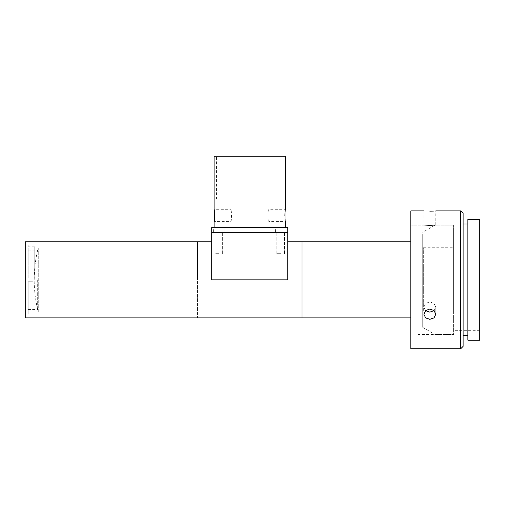 <?xml version="1.0" encoding="UTF-8"?>
<svg xmlns="http://www.w3.org/2000/svg" width="505" height="505" viewBox="0 0 505 505"><rect width="100%" height="100%" fill="white"/><g stroke="black" fill="none" stroke-linecap="round" stroke-linejoin="round"><path stroke-width="0.38" stroke-dasharray="2.52 1.89" d="M25.25 241.807L25.25 317.853M34.757 279.833L34.757 246.793L34.757 279.833M197.455 241.807L197.455 317.853L197.455 241.807M25.25 279.833L25.25 246.793L25.25 279.833M38.266 247.747L38.266 311.913A128.548 128.548 0 0 1 38.266 247.747L38.266 311.913M28.166 281.733L32.92 281.733L28.166 281.733L28.166 314.293L28.166 281.733L32.92 281.733L32.92 279.833L32.92 281.733L28.166 281.733M37.673 279.833L37.673 309.54L37.673 279.833M32.92 277.927L32.92 279.833L32.92 277.927L28.166 277.927L32.92 277.927L32.92 281.733L32.92 277.927L28.166 277.927L28.166 250.126L28.166 277.927L32.92 277.927M28.166 277.927L28.166 245.373L28.166 277.927M218.848 232.3L215.048 232.3L218.848 232.3M218.848 253.687L215.048 253.687L218.848 253.687M280.641 232.3L276.835 232.3L280.641 232.3M280.641 253.687L276.835 253.687L280.641 253.687M302.028 279.833L302.028 241.807L302.028 279.833M287.768 279.833L287.768 241.807L287.768 279.833L211.715 279.833L211.715 232.3L287.768 232.3L287.768 279.833M197.455 279.833L197.455 244.18L197.455 279.833M287.768 232.3L211.715 232.3L211.715 227.547L287.768 227.547L287.768 232.3M249.741 232.3L271.135 232.3L249.741 232.3M213.621 232.3L213.621 227.547L224.075 227.547L213.621 227.547L224.075 227.547L213.621 227.547L213.621 232.3L224.075 232.3L224.075 227.547L224.075 232.3L213.621 232.3M275.408 232.3L275.408 227.547L285.868 227.547L275.408 227.547L285.868 227.547L275.408 227.547L275.408 232.3L285.868 232.3L285.868 227.547L285.868 232.3L275.408 232.3M285.394 227.547L214.095 227.547L285.394 227.547M268.755 209.72C267.726 209.354 267.726 221.973 268.755 221.607C267.726 221.973 267.726 209.354 268.755 209.72L285.394 209.72L285.142 211.462M284.896 215.723L284.965 217.958M285.117 219.631L285.394 221.607L268.755 221.607M230.728 221.607C231.757 221.973 231.757 209.354 230.728 209.72C231.757 209.348 231.757 221.973 230.728 221.607L214.095 221.607L214.341 219.864M214.593 215.597L214.518 213.369M214.373 211.696L214.095 209.72L230.728 209.72M216.468 199.027L283.015 199.027L216.468 199.027L216.468 156.247L283.015 156.247L216.468 156.247M283.015 199.027L283.015 156.247M230.728 199.027L268.755 199.027L230.728 199.027M214.095 156.247L285.394 156.247M453.61 310.474L453.61 247.747L453.61 310.474M423.329 310.474L423.329 247.747L423.329 310.474M435.064 227.622L435.064 334.493L435.064 227.622M453.61 227.622L453.61 334.493L453.61 227.622M422.71 234.434L422.71 327.36L422.71 234.434M423.329 265.075L423.329 294.585L423.329 265.075M410.83 227.622L410.83 334.493L410.83 227.622M417.957 227.622L417.957 334.493L417.957 227.622M410.83 243.511L410.83 317.853L410.83 243.511M302.028 245.784L302.028 313.883L302.028 245.784M429.843 211.166C422.174 210.888 422.174 210.888 429.843 211.166M429.843 225.495C422.174 225.142 422.174 225.142 429.843 225.495C422.174 225.142 422.174 225.142 429.843 225.495C437.507 225.142 437.507 225.142 429.843 225.495C437.507 225.142 437.507 225.142 429.843 225.495M429.843 312.147L425.639 310.72L423.897 307.16L425.639 303.442L429.843 301.851L434.048 303.442L435.783 307.16L434.041 310.72L429.843 312.147M434.117 310.657L435.783 307.16L434.041 303.442L429.843 301.851L425.639 303.442L423.897 307.16L425.563 310.657M410.83 210.907L410.83 348.753M453.61 279.833L453.61 225.167L453.61 279.833M434.092 211.033L435.783 210.907L435.783 225.167L453.61 225.167L435.064 225.167L422.71 232.3M460.737 210.907L460.737 348.753M463.117 346.373L463.117 213.287M467.87 219.467L467.87 340.193M479.75 219.467L479.75 340.193M429.843 309.016L425.639 310.588L423.897 314.293L425.639 317.866L429.843 319.311L434.041 317.866L435.783 314.293L434.041 310.588L429.843 309.016M467.87 279.833L467.87 335.68L467.87 279.833M34.757 312.866L25.25 312.866M34.757 246.793L25.25 246.793M28.166 309.54L37.673 309.54M28.166 250.126L37.673 250.126M215.048 253.687L215.048 232.3L215.048 253.687M276.835 253.687L276.835 232.3L276.835 253.687M222.648 253.687L222.648 232.3L222.648 253.687M284.441 253.687L284.441 232.3L284.441 253.687M423.329 311.913L453.61 311.913M422.71 327.36L435.064 334.493L453.61 334.493L417.957 334.493M423.329 247.747L453.61 247.747M423.897 210.907L423.897 225.167L410.83 225.167L417.957 225.167M423.897 307.16L423.897 314.293L423.897 307.16M479.75 330.693L453.61 330.693M435.783 307.16L435.783 314.293L435.783 307.16M479.75 228.973L453.61 228.973"/><path stroke-width="0.76" d="M197.455 279.833L197.455 241.807L197.455 279.833M410.83 317.853L302.028 317.853L302.028 241.807L302.028 317.853L25.25 317.853L25.25 241.807L211.715 241.807M287.768 232.3L287.768 279.833L211.715 279.833L211.715 232.3L287.768 232.3L211.715 232.3L211.715 227.547L287.768 227.547L287.768 232.3M285.394 227.547L285.394 221.607C284.852 221.979 284.852 209.36 285.394 209.72L285.394 156.247L214.095 156.247L214.095 209.72C214.631 209.348 214.638 221.966 214.095 221.607L214.095 227.547M285.142 211.462L284.971 213.325M284.965 213.388L284.896 215.723M284.965 217.958L285.117 219.631M214.341 219.864L214.518 218.002M214.518 217.939L214.593 215.597M214.518 213.369L214.373 211.696M429.843 211.166C437.507 210.888 437.507 210.888 429.843 211.166C422.174 210.888 422.174 210.888 429.843 211.166L432.046 211.128M425.563 310.657L429.843 312.147L434.117 310.657M429.843 319.311L425.639 317.866L423.897 314.293L425.639 310.588L429.843 309.016L434.041 310.588L435.783 314.293L434.041 317.866L429.843 319.311M432.198 211.128L434.092 211.033M460.737 210.907L463.117 213.287L463.117 346.373L460.737 348.753L460.737 210.907L435.783 210.907M460.737 348.753L410.83 348.753L410.83 210.907L423.897 210.907M479.75 279.833L479.75 219.467L467.87 219.467L467.87 340.193L479.75 340.193L479.75 279.833M410.83 241.807L287.768 241.807M467.87 223.98L463.117 223.98M467.87 335.68L463.117 335.68"/></g></svg>

